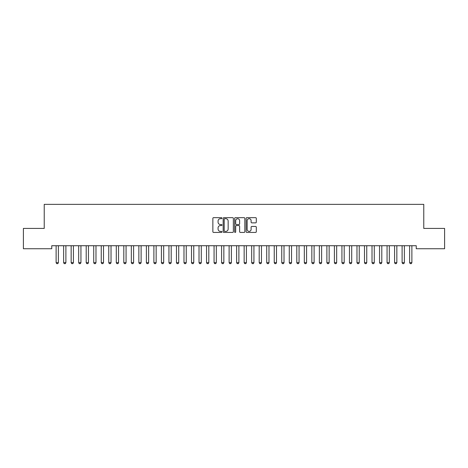 <?xml version="1.0" encoding="UTF-8"?>
<svg xmlns="http://www.w3.org/2000/svg" width="468" height="468" viewBox="0 0 468 468"><rect width="100%" height="100%" fill="white"/><g stroke="black" fill="none" stroke-linecap="round" stroke-linejoin="round"><path stroke-width="0.7" d="M221.967 218.176A0.515 0.515 0 0 0 221.452 217.661L213.607 217.661A0.737 0.737 0 0 0 212.864 218.398L212.864 231.689A0.737 0.737 0 0 0 213.607 232.426L221.452 232.426A0.515 0.515 0 0 0 221.967 231.906A0.515 0.515 0 0 0 221.452 231.391L220.434 231.391A2.363 2.363 0 0 1 218.07 229.027L218.07 227.922A2.363 2.363 0 0 1 220.434 225.558L221.452 225.558A0.515 0.515 0 0 0 221.967 225.044A0.515 0.515 0 0 0 221.452 224.523L220.434 224.523A2.363 2.363 0 0 1 218.07 222.165L218.07 221.054A2.363 2.363 0 0 1 220.434 218.691L221.452 218.691A0.515 0.515 0 0 0 221.967 218.176M255.575 222.862A0.737 0.737 0 0 0 256.312 222.124L256.312 218.398A0.737 0.737 0 0 0 255.575 217.661L246.864 217.661A0.737 0.737 0 0 0 246.127 218.398L246.127 231.689A0.737 0.737 0 0 0 246.864 232.426L255.575 232.426A0.737 0.737 0 0 0 256.312 231.689L256.312 227.185A0.737 0.737 0 0 0 255.575 226.442L251.848 226.442A0.737 0.737 0 0 0 251.111 227.185L251.111 229.414A1.977 1.977 0 0 1 249.134 231.391A1.977 1.977 0 0 1 247.162 229.414L247.162 220.668A1.977 1.977 0 0 1 249.134 218.691A1.977 1.977 0 0 1 251.111 220.668L251.111 222.124A0.737 0.737 0 0 0 251.848 222.862L255.575 222.862M416.245 245.723L51.755 245.723L51.755 248.736L23.4 248.736L23.4 228.425L44.232 228.425L44.232 204.358L423.768 204.358L423.768 228.425L444.6 228.425L444.6 248.736L416.245 248.736L416.245 245.723M233.356 218.398A0.737 0.737 0 0 0 232.614 217.661L223.903 217.661A0.737 0.737 0 0 0 223.166 218.398L223.166 231.689A0.737 0.737 0 0 0 223.903 232.426L232.614 232.426A0.737 0.737 0 0 0 233.356 231.689L233.356 218.398M235.386 217.661L244.097 217.661A0.737 0.737 0 0 1 244.834 218.398L244.834 231.689A0.737 0.737 0 0 1 244.097 232.426L240.365 232.426A0.737 0.737 0 0 1 239.628 231.689L239.628 226.296A0.737 0.737 0 0 0 238.891 225.558L236.416 225.558A0.737 0.737 0 0 0 235.679 226.296L235.679 231.906A0.515 0.515 0 0 1 235.164 232.426A0.515 0.515 0 0 1 234.643 231.906L234.643 218.398A0.737 0.737 0 0 1 235.386 217.661M224.716 218.691A0.515 0.515 0 0 0 224.201 219.211L224.201 230.876A0.515 0.515 0 0 0 224.716 231.391L225.787 231.391A2.363 2.363 0 0 0 228.15 229.027L228.15 221.054A2.363 2.363 0 0 0 225.787 218.691L224.716 218.691M239.628 220.703A1.977 1.977 0 0 0 237.656 218.731A1.977 1.977 0 0 0 235.679 220.703L235.679 223.786A0.737 0.737 0 0 0 236.416 224.523L238.891 224.523A0.737 0.737 0 0 0 239.628 223.786L239.628 220.703M56.084 245.887A0.755 0.755 -179.6 0 1 56.119 246.115A0.755 0.755 179.6 0 0 56.084 245.887L56.031 245.723M58.459 245.723L58.412 245.887A0.755 0.755 179.6 0 0 58.377 246.115L58.377 262.665L57.81 263.642L56.681 263.642L56.119 262.665L56.119 246.115M56.119 262.665L58.377 262.665M63.607 245.887A0.755 0.755 -179.6 0 1 63.642 246.115A0.755 0.755 179.6 0 0 63.607 245.887L63.554 245.723M71.124 245.887A0.755 0.755 -179.6 0 1 71.159 246.115A0.755 0.755 179.6 0 0 71.124 245.887L71.072 245.723M65.982 245.723L65.93 245.887A0.755 0.755 179.6 0 0 65.894 246.115L65.894 262.665L65.333 263.642L64.204 263.642L63.642 262.665L63.642 246.115M63.642 262.665L65.894 262.665M73.505 245.723L73.453 245.887A0.755 0.755 179.6 0 0 73.417 246.115L73.417 262.665L72.856 263.642L71.727 263.642L71.159 262.665L71.159 246.115M71.159 262.665L73.417 262.665M78.647 245.887A0.755 0.755 -179.6 0 1 78.682 246.115A0.755 0.755 179.6 0 0 78.647 245.887L78.595 245.723M86.171 245.887A0.755 0.755 -179.6 0 1 86.206 246.115A0.755 0.755 179.6 0 0 86.171 245.887L86.118 245.723M81.028 245.723L80.976 245.887A0.755 0.755 179.6 0 0 80.941 246.115L80.941 262.665L80.373 263.642L79.244 263.642L78.682 262.665L78.682 246.115M78.682 262.665L80.941 262.665M88.546 245.723L88.493 245.887A0.755 0.755 179.6 0 0 88.458 246.115L88.458 262.665L87.896 263.642L86.767 263.642L86.206 262.665L86.206 246.115M86.206 262.665L88.458 262.665M93.688 245.887A0.755 0.755 -179.6 0 1 93.723 246.115A0.755 0.755 179.6 0 0 93.688 245.887L93.641 245.723M96.069 245.723L96.016 245.887A0.755 0.755 179.6 0 0 95.981 246.115L95.981 262.665L95.419 263.642L94.29 263.642L93.723 262.665L93.723 246.115M93.723 262.665L95.981 262.665M101.211 245.887A0.755 0.755 -179.6 0 1 101.246 246.115A0.755 0.755 179.6 0 0 101.211 245.887L101.158 245.723M103.592 245.723L103.539 245.887A0.755 0.755 179.6 0 0 103.504 246.115L103.504 262.665L102.937 263.642L101.813 263.642L101.246 262.665L101.246 246.115M101.246 262.665L103.504 262.665M108.734 245.887A0.755 0.755 -179.6 0 1 108.769 246.115A0.755 0.755 179.6 0 0 108.734 245.887L108.681 245.723M116.257 245.887A0.755 0.755 -179.6 0 1 116.292 246.115A0.755 0.755 179.6 0 0 116.257 245.887L116.204 245.723M123.774 245.887A0.755 0.755 -179.6 0 1 123.809 246.115A0.755 0.755 179.6 0 0 123.774 245.887L123.722 245.723M131.297 245.887A0.755 0.755 -179.6 0 1 131.332 246.115A0.755 0.755 179.6 0 0 131.297 245.887L131.245 245.723M138.821 245.887A0.755 0.755 -179.6 0 1 138.856 246.115A0.755 0.755 179.6 0 0 138.821 245.887L138.768 245.723M146.338 245.887A0.755 0.755 -179.6 0 1 146.373 246.115A0.755 0.755 179.6 0 0 146.338 245.887L146.291 245.723M153.861 245.887A0.755 0.755 -179.6 0 1 153.896 246.115A0.755 0.755 179.6 0 0 153.861 245.887L153.808 245.723M161.384 245.887A0.755 0.755 -179.6 0 1 161.419 246.115A0.755 0.755 179.6 0 0 161.384 245.887L161.331 245.723M168.907 245.887A0.755 0.755 -179.6 0 1 168.942 246.115A0.755 0.755 179.6 0 0 168.907 245.887L168.854 245.723M111.109 245.723L111.062 245.887A0.755 0.755 179.6 0 0 111.027 246.115L111.027 262.665L110.46 263.642L109.331 263.642L108.769 262.665L108.769 246.115M108.769 262.665L111.027 262.665M118.632 245.723L118.579 245.887A0.755 0.755 179.6 0 0 118.544 246.115L118.544 262.665L117.983 263.642L116.854 263.642L116.292 262.665L116.292 246.115M116.292 262.665L118.544 262.665M126.155 245.723L126.103 245.887A0.755 0.755 179.6 0 0 126.067 246.115L126.067 262.665L125.506 263.642L124.377 263.642L123.809 262.665L123.809 246.115M123.809 262.665L126.067 262.665M133.678 245.723L133.626 245.887A0.755 0.755 179.6 0 0 133.591 246.115L133.591 262.665L133.023 263.642L131.894 263.642L131.332 262.665L131.332 246.115M131.332 262.665L133.591 262.665M141.196 245.723L141.143 245.887A0.755 0.755 179.6 0 0 141.108 246.115L141.108 262.665L140.546 263.642L139.417 263.642L138.856 262.665L138.856 246.115M138.856 262.665L141.108 262.665M148.719 245.723L148.666 245.887A0.755 0.755 179.6 0 0 148.631 246.115L148.631 262.665L148.069 263.642L146.94 263.642L146.373 262.665L146.373 246.115M146.373 262.665L148.631 262.665M156.242 245.723L156.189 245.887A0.755 0.755 179.6 0 0 156.154 246.115L156.154 262.665L155.587 263.642L154.463 263.642L153.896 262.665L153.896 246.115M153.896 262.665L156.154 262.665M163.759 245.723L163.712 245.887A0.755 0.755 179.6 0 0 163.677 246.115L163.677 262.665L163.11 263.642L161.981 263.642L161.419 262.665L161.419 246.115M161.419 262.665L163.677 262.665M171.282 245.723L171.229 245.887A0.755 0.755 179.6 0 0 171.194 246.115L171.194 262.665L170.633 263.642L169.504 263.642L168.942 262.665L168.942 246.115M168.942 262.665L171.194 262.665M176.424 245.887A0.755 0.755 -179.6 0 1 176.459 246.115A0.755 0.755 179.6 0 0 176.424 245.887L176.372 245.723M178.805 245.723L178.753 245.887A0.755 0.755 179.6 0 0 178.718 246.115L178.718 262.665L178.156 263.642L177.027 263.642L176.459 262.665L176.459 246.115M176.459 262.665L178.718 262.665M183.947 245.887A0.755 0.755 -179.6 0 1 183.982 246.115A0.755 0.755 179.6 0 0 183.947 245.887L183.895 245.723M186.328 245.723L186.276 245.887A0.755 0.755 179.6 0 0 186.241 246.115L186.241 262.665L185.673 263.642L184.544 263.642L183.982 262.665L183.982 246.115M183.982 262.665L186.241 262.665M191.47 245.887A0.755 0.755 -179.6 0 1 191.506 246.115A0.755 0.755 179.6 0 0 191.47 245.887L191.418 245.723M193.846 245.723L193.793 245.887A0.755 0.755 179.6 0 0 193.758 246.115L193.758 262.665L193.196 263.642L192.067 263.642L191.506 262.665L191.506 246.115M191.506 262.665L193.758 262.665M198.988 245.887A0.755 0.755 -179.6 0 1 199.023 246.115A0.755 0.755 179.6 0 0 198.988 245.887L198.941 245.723M201.369 245.723L201.316 245.887A0.755 0.755 179.6 0 0 201.281 246.115L201.281 262.665L200.719 263.642L199.59 263.642L199.023 262.665L199.023 246.115M199.023 262.665L201.281 262.665M206.511 245.887A0.755 0.755 -179.6 0 1 206.546 246.115A0.755 0.755 179.6 0 0 206.511 245.887L206.458 245.723M208.892 245.723L208.839 245.887A0.755 0.755 179.6 0 0 208.804 246.115L208.804 262.665L208.237 263.642L207.113 263.642L206.546 262.665L206.546 246.115M206.546 262.665L208.804 262.665M214.034 245.887A0.755 0.755 -179.6 0 1 214.069 246.115A0.755 0.755 179.6 0 0 214.034 245.887L213.981 245.723M216.409 245.723L216.362 245.887A0.755 0.755 179.6 0 0 216.327 246.115L216.327 262.665L215.76 263.642L214.631 263.642L214.069 262.665L214.069 246.115M214.069 262.665L216.327 262.665M221.557 245.887A0.755 0.755 -179.6 0 1 221.592 246.115A0.755 0.755 179.6 0 0 221.557 245.887L221.504 245.723M223.932 245.723L223.879 245.887A0.755 0.755 179.6 0 0 223.844 246.115L223.844 262.665L223.283 263.642L222.154 263.642L221.592 262.665L221.592 246.115M221.592 262.665L223.844 262.665M229.074 245.887A0.755 0.755 -179.6 0 1 229.109 246.115A0.755 0.755 179.6 0 0 229.074 245.887L229.022 245.723M231.455 245.723L231.403 245.887A0.755 0.755 179.6 0 0 231.367 246.115L231.367 262.665L230.806 263.642L229.677 263.642L229.109 262.665L229.109 246.115M229.109 262.665L231.367 262.665M236.597 245.887A0.755 0.755 -179.6 0 1 236.632 246.115A0.755 0.755 179.6 0 0 236.597 245.887L236.545 245.723M238.978 245.723L238.926 245.887A0.755 0.755 179.6 0 0 238.891 246.115L238.891 262.665L238.323 263.642L237.194 263.642L236.632 262.665L236.632 246.115M236.632 262.665L238.891 262.665M244.12 245.887A0.755 0.755 -179.6 0 1 244.156 246.115A0.755 0.755 179.6 0 0 244.12 245.887L244.068 245.723M246.496 245.723L246.443 245.887A0.755 0.755 179.6 0 0 246.408 246.115L246.408 262.665L245.846 263.642L244.717 263.642L244.156 262.665L244.156 246.115M244.156 262.665L246.408 262.665M251.638 245.887A0.755 0.755 -179.6 0 1 251.673 246.115A0.755 0.755 179.6 0 0 251.638 245.887L251.591 245.723M254.019 245.723L253.966 245.887A0.755 0.755 179.6 0 0 253.931 246.115L253.931 262.665L253.369 263.642L252.24 263.642L251.673 262.665L251.673 246.115M251.673 262.665L253.931 262.665M259.161 245.887A0.755 0.755 -179.6 0 1 259.196 246.115A0.755 0.755 179.6 0 0 259.161 245.887L259.108 245.723M261.542 245.723L261.489 245.887A0.755 0.755 179.6 0 0 261.454 246.115L261.454 262.665L260.887 263.642L259.763 263.642L259.196 262.665L259.196 246.115M259.196 262.665L261.454 262.665M266.684 245.887A0.755 0.755 -179.6 0 1 266.719 246.115A0.755 0.755 179.6 0 0 266.684 245.887L266.631 245.723M269.059 245.723L269.012 245.887A0.755 0.755 179.6 0 0 268.977 246.115L268.977 262.665L268.41 263.642L267.281 263.642L266.719 262.665L266.719 246.115M266.719 262.665L268.977 262.665M274.207 245.887A0.755 0.755 -179.6 0 1 274.242 246.115A0.755 0.755 179.6 0 0 274.207 245.887L274.154 245.723M276.582 245.723L276.529 245.887A0.755 0.755 179.6 0 0 276.494 246.115L276.494 262.665L275.933 263.642L274.804 263.642L274.242 262.665L274.242 246.115M274.242 262.665L276.494 262.665M281.724 245.887A0.755 0.755 -179.6 0 1 281.759 246.115A0.755 0.755 179.6 0 0 281.724 245.887L281.672 245.723M284.105 245.723L284.053 245.887A0.755 0.755 179.6 0 0 284.017 246.115L284.017 262.665L283.456 263.642L282.327 263.642L281.759 262.665L281.759 246.115M281.759 262.665L284.017 262.665M289.247 245.887A0.755 0.755 -179.6 0 1 289.282 246.115A0.755 0.755 179.6 0 0 289.247 245.887L289.195 245.723M291.628 245.723L291.576 245.887A0.755 0.755 179.6 0 0 291.541 246.115L291.541 262.665L290.973 263.642L289.844 263.642L289.282 262.665L289.282 246.115M289.282 262.665L291.541 262.665M296.77 245.887A0.755 0.755 -179.6 0 1 296.806 246.115A0.755 0.755 179.6 0 0 296.77 245.887L296.718 245.723M299.146 245.723L299.093 245.887A0.755 0.755 179.6 0 0 299.058 246.115L299.058 262.665L298.496 263.642L297.367 263.642L296.806 262.665L296.806 246.115M296.806 262.665L299.058 262.665M304.288 245.887A0.755 0.755 -179.6 0 1 304.323 246.115A0.755 0.755 179.6 0 0 304.288 245.887L304.241 245.723M306.669 245.723L306.616 245.887A0.755 0.755 179.6 0 0 306.581 246.115L306.581 262.665L306.019 263.642L304.89 263.642L304.323 262.665L304.323 246.115M304.323 262.665L306.581 262.665M311.811 245.887A0.755 0.755 -179.6 0 1 311.846 246.115A0.755 0.755 179.6 0 0 311.811 245.887L311.758 245.723M314.192 245.723L314.139 245.887A0.755 0.755 179.6 0 0 314.104 246.115L314.104 262.665L313.537 263.642L312.413 263.642L311.846 262.665L311.846 246.115M311.846 262.665L314.104 262.665M319.334 245.887A0.755 0.755 -179.6 0 1 319.369 246.115A0.755 0.755 179.6 0 0 319.334 245.887L319.281 245.723M321.709 245.723L321.662 245.887A0.755 0.755 179.6 0 0 321.627 246.115L321.627 262.665L321.06 263.642L319.931 263.642L319.369 262.665L319.369 246.115M319.369 262.665L321.627 262.665M326.857 245.887A0.755 0.755 -179.6 0 1 326.892 246.115A0.755 0.755 179.6 0 0 326.857 245.887L326.804 245.723M329.232 245.723L329.18 245.887A0.755 0.755 179.6 0 0 329.144 246.115L329.144 262.665L328.583 263.642L327.454 263.642L326.892 262.665L326.892 246.115M326.892 262.665L329.144 262.665M334.374 245.887A0.755 0.755 -179.6 0 1 334.409 246.115A0.755 0.755 179.6 0 0 334.374 245.887L334.322 245.723M336.755 245.723L336.703 245.887A0.755 0.755 179.6 0 0 336.667 246.115L336.667 262.665L336.106 263.642L334.977 263.642L334.409 262.665L334.409 246.115M334.409 262.665L336.667 262.665M341.897 245.887A0.755 0.755 -179.6 0 1 341.933 246.115A0.755 0.755 179.6 0 0 341.897 245.887L341.845 245.723M344.278 245.723L344.226 245.887A0.755 0.755 179.6 0 0 344.191 246.115L344.191 262.665L343.623 263.642L342.494 263.642L341.933 262.665L341.933 246.115M341.933 262.665L344.191 262.665M349.42 245.887A0.755 0.755 -179.6 0 1 349.456 246.115A0.755 0.755 179.6 0 0 349.42 245.887L349.368 245.723M351.796 245.723L351.743 245.887A0.755 0.755 179.6 0 0 351.708 246.115L351.708 262.665L351.146 263.642L350.017 263.642L349.456 262.665L349.456 246.115M349.456 262.665L351.708 262.665M356.938 245.887A0.755 0.755 -179.6 0 1 356.973 246.115A0.755 0.755 179.6 0 0 356.938 245.887L356.891 245.723M359.319 245.723L359.266 245.887A0.755 0.755 179.6 0 0 359.231 246.115L359.231 262.665L358.669 263.642L357.54 263.642L356.973 262.665L356.973 246.115M356.973 262.665L359.231 262.665M364.461 245.887A0.755 0.755 -179.6 0 1 364.496 246.115A0.755 0.755 179.6 0 0 364.461 245.887L364.408 245.723M366.842 245.723L366.789 245.887A0.755 0.755 179.6 0 0 366.754 246.115L366.754 262.665L366.187 263.642L365.063 263.642L364.496 262.665L364.496 246.115M364.496 262.665L366.754 262.665M371.984 245.887A0.755 0.755 -179.6 0 1 372.019 246.115A0.755 0.755 179.6 0 0 371.984 245.887L371.931 245.723M374.359 245.723L374.312 245.887A0.755 0.755 179.6 0 0 374.277 246.115L374.277 262.665L373.71 263.642L372.581 263.642L372.019 262.665L372.019 246.115M372.019 262.665L374.277 262.665M379.507 245.887A0.755 0.755 -179.6 0 1 379.542 246.115A0.755 0.755 179.6 0 0 379.507 245.887L379.454 245.723M381.882 245.723L381.829 245.887A0.755 0.755 179.6 0 0 381.794 246.115L381.794 262.665L381.233 263.642L380.104 263.642L379.542 262.665L379.542 246.115M379.542 262.665L381.794 262.665M387.024 245.887A0.755 0.755 -179.6 0 1 387.059 246.115A0.755 0.755 179.6 0 0 387.024 245.887L386.972 245.723M389.405 245.723L389.353 245.887A0.755 0.755 179.6 0 0 389.317 246.115L389.317 262.665L388.756 263.642L387.627 263.642L387.059 262.665L387.059 246.115M387.059 262.665L389.317 262.665M394.547 245.887A0.755 0.755 -179.6 0 1 394.582 246.115A0.755 0.755 179.6 0 0 394.547 245.887L394.495 245.723M396.928 245.723L396.876 245.887A0.755 0.755 179.6 0 0 396.841 246.115L396.841 262.665L396.273 263.642L395.144 263.642L394.582 262.665L394.582 246.115M394.582 262.665L396.841 262.665M402.07 245.887A0.755 0.755 -179.6 0 1 402.106 246.115A0.755 0.755 179.6 0 0 402.07 245.887L402.018 245.723M404.446 245.723L404.393 245.887A0.755 0.755 179.6 0 0 404.358 246.115L404.358 262.665L403.796 263.642L402.667 263.642L402.106 262.665L402.106 246.115M402.106 262.665L404.358 262.665M409.588 245.887A0.755 0.755 -179.6 0 1 409.623 246.115A0.755 0.755 179.6 0 0 409.588 245.887L409.541 245.723M411.969 245.723L411.916 245.887A0.755 0.755 179.6 0 0 411.881 246.115L411.881 262.665L411.319 263.642L410.19 263.642L409.623 262.665L409.623 246.115M409.623 262.665L411.881 262.665"/></g></svg>
